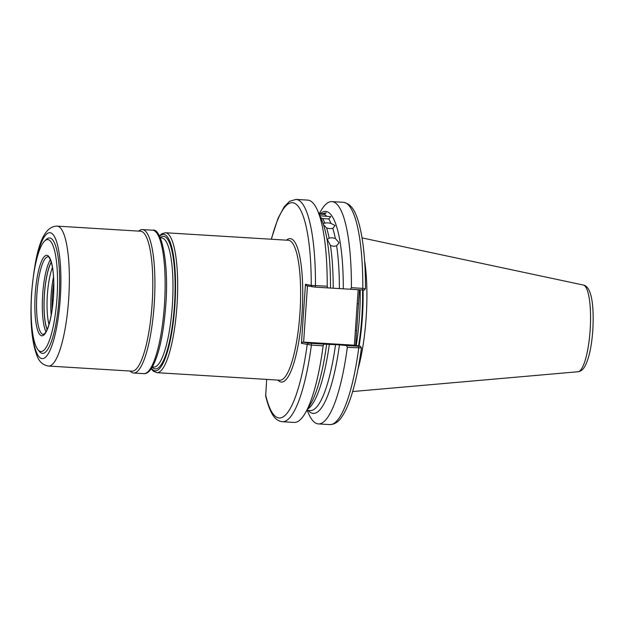 <?xml version="1.0" encoding="UTF-8"?>
<svg xmlns="http://www.w3.org/2000/svg" width="624" height="624" viewBox="0 0 624 624"><rect width="100%" height="100%" fill="white"/><g stroke="black" fill="none" stroke-linecap="round" stroke-linejoin="round"><path stroke-width="0.94" d="M323.014 223.298L327.74 222.815L330.993 223.384L335.072 225.521L332.803 228.392L329.862 228.673L326.625 228.01L323.466 224.632M335.345 238.501L339.066 242.705L336.625 245.84L333.637 246.316L330.447 245.466L327.265 239.359L329.16 238.118L332.132 237.728L335.345 238.501A98.569 22.487 -86.5 0 0 332.803 228.392M318.552 213.619L322.062 213.814L326.165 212.815L324.207 214.36L319.129 214.094M319.855 215.756L330.837 216.645L328.739 218.938L322.553 218.564L320.65 217.565M359.463 289.84L355.672 345.384M357.981 369.174A78.25 17.854 -86.5 0 0 366.14 317.647A78.25 17.854 -86.5 0 0 364.619 260.746M350.282 289.279L351.398 287.695L362.801 288.389A111.361 25.405 -86.5 0 0 343.356 202.293C353.239 204.173 356.335 214.952 358.909 223.306C363.332 239.639 365.524 261.425 365.485 288.686L364.369 290.082L315.128 287.126L306.587 285.776L305.464 284.271L311.228 285.402L327.21 286.213L327.655 287.89M307.46 285.948L303.631 342.124L302.749 342.046L308.287 343.13L323.817 344.159L323.146 345.829A111.361 25.405 93.5 0 1 305.035 413.486A111.361 25.405 93.5 0 1 294.161 422.425L282.407 421.707A111.361 25.405 93.5 0 0 311.399 345.111L301.439 343.34L305.464 284.271M323.146 345.829L311.399 345.111L311.29 343.395M266.666 379.4L265.676 396.076C271.222 418.571 277.586 421.114 282.407 421.707M318.341 423.907L329.753 424.601C334.394 424.515 338.309 422.089 341.507 417.316C345.228 412.082 348.637 404.508 351.725 394.594C355.75 381.607 358.995 366.038 361.444 347.888L347.334 347.311A111.361 25.405 93.5 0 1 318.341 423.907A111.361 25.405 93.5 0 1 308.638 413.704L307.187 410.405M347.334 347.311L346.445 345.548L360.461 346.328L354.923 345.236L303.631 342.124M308.209 410.467A101.189 23.088 93.5 0 0 339.456 344.838L346.445 345.548M323.817 344.159L339.456 344.838M326.687 344.058A101.189 23.088 93.5 0 1 324.652 357.271A101.189 23.088 93.5 0 1 310.37 404.5L305.035 413.486M315.128 287.126L315.463 285.496A111.361 25.405 93.5 0 0 296.018 199.399L307.765 200.117A111.361 25.405 93.5 0 1 317.468 210.311A111.361 25.405 93.5 0 1 327.21 286.213M319.215 213.658L321.071 210.53A111.361 25.405 93.5 0 1 331.952 201.599A111.361 25.405 93.5 0 1 351.398 287.695M320.229 213.72A101.189 23.088 93.5 0 1 343.294 288.569M317.468 210.311L321.664 219.882A101.189 23.088 93.5 0 1 330.08 268.499A101.189 23.088 93.5 0 1 330.525 287.789M362.466 290.02L362.801 288.389L365.383 288.717M354.377 345.228L358.16 289.762M361.436 347.857L360.461 346.328M265.621 394.789A107.858 24.609 -86.5 0 0 307.203 344.471L308.287 343.13M312.125 286.861L311.228 285.402A107.858 24.609 -86.5 0 0 297.82 205.865A107.858 24.609 -86.5 0 0 271.424 239.242M301.439 343.34L302.749 342.046M355.384 330.494L356.686 330.517M357.209 303.693L358.519 303.724M130.12 371.038A71.846 16.388 -86.5 0 0 133.606 373.012A71.846 16.388 -86.5 0 0 154.253 303.81A71.846 16.388 -86.5 0 0 142.381 229.585A71.846 16.388 -86.5 0 0 138.684 231.114M53.765 282.688A36.535 8.338 -86.5 0 0 52.408 295.292A36.535 8.338 -86.5 0 0 52.12 309.496M53.531 276.962A34.78 7.933 -86.5 0 0 51.098 295.246A34.78 7.933 -86.5 0 0 51.191 315.151M52.471 267.407A34.78 7.933 -86.5 0 0 47.354 295.019A34.78 7.933 -86.5 0 0 48.976 324.503M51.301 262.228A37.237 8.494 -86.5 0 0 44.413 294.785A37.237 8.494 -86.5 0 0 47.182 329.503M57.026 297.523A56.074 12.792 -86.5 0 0 44.671 240.973A56.074 12.792 -86.5 0 0 31.637 293.608A56.074 12.792 -86.5 0 0 38.009 349.791A56.074 12.792 -86.5 0 0 57.026 297.523M38.009 349.791L39.515 351.593A57.829 13.19 -86.5 0 0 59.124 297.687A57.829 13.19 -86.5 0 0 46.379 239.366L44.671 240.973M48.563 366.046L132.007 371.155A70.091 15.99 -86.5 0 0 152.155 303.638A70.091 15.99 -86.5 0 0 140.572 231.231L57.127 226.122C40.747 226.177 34.913 256.604 31.567 293.42C29.858 321.438 31.754 342.459 37.253 356.491C39.491 362.053 43.259 365.235 48.563 366.046A70.091 15.99 -86.5 0 0 68.71 298.537A70.091 15.99 -86.5 0 0 57.127 226.122M151.499 368.394A68.344 15.592 -86.5 0 0 174.876 305.635A68.344 15.592 -86.5 0 0 159.58 236.348M165.43 232.752A70.091 15.99 93.5 0 1 176.974 305.822A70.091 15.99 93.5 0 1 156.874 372.676L279.825 380.203A70.091 15.99 -86.5 0 0 299.926 313.342A70.091 15.99 -86.5 0 0 288.382 240.279L165.43 232.752L161.702 233.836L159.37 235.934M152.396 366.959L153.793 367.045A64.662 14.75 -86.5 0 0 172.341 305.37A64.662 14.75 -86.5 0 0 161.694 237.962L160.298 237.877M160.189 237.643A66.417 15.148 93.5 0 1 174.439 305.549A66.417 15.148 93.5 0 1 152.264 367.185M590.132 330.291A43.454 9.914 -86.5 0 0 583.315 285.035C592.012 286.642 594.118 307.063 592.8 330.361C591.638 346.429 589.025 358.387 584.969 366.233C583.066 369.619 580.749 371.452 578.011 371.74A43.454 9.914 -86.5 0 0 590.132 330.291M286.494 240.162A71.846 16.388 93.5 0 1 302.024 313.529A71.846 16.388 93.5 0 1 277.93 380.086M356.242 345.501A77.197 17.612 -86.5 0 0 359.432 317.203A77.197 17.612 -86.5 0 0 360.165 289.879M358.582 345.953A77.197 17.612 -86.5 0 0 361.819 317.351A77.197 17.612 -86.5 0 0 362.552 290.027M359.112 346.063A77.267 17.628 -86.5 0 0 362.365 317.382A77.267 17.628 -86.5 0 0 363.098 290.059M326.625 228.01A98.569 22.487 93.5 0 1 329.16 238.118M330.447 245.466A98.569 22.487 93.5 0 1 333.2 287.875M339.378 288.249A98.569 22.487 -86.5 0 0 336.625 245.84M319.488 214.913A98.569 22.487 93.5 0 1 320.408 215.756M326.586 216.138A98.569 22.487 -86.5 0 0 324.207 214.36M330.993 223.384A98.569 22.487 -86.5 0 0 328.739 218.938M322.553 218.564A98.569 22.487 93.5 0 1 324.808 223.01M329.363 344.144A98.569 22.487 93.5 0 1 307.601 409.165M306.875 410.381L310.12 410.584A98.569 22.487 -86.5 0 0 335.548 344.518M329.753 424.601A111.361 25.405 -86.5 0 0 358.738 348.013L358.628 346.289M152.599 230.209C161.483 227.542 169.042 262.922 165.828 304.489C163.597 334.363 158.894 355.547 151.733 368.035C149.019 372.068 146.383 373.932 143.824 373.636A71.846 16.388 -86.5 0 0 164.471 304.434A71.846 16.388 -86.5 0 0 152.599 230.209L142.381 229.585M50.411 259.732A38.899 8.876 -86.5 0 0 42.674 294.645A38.899 8.876 -86.5 0 0 45.997 331.874M51.246 262.057A37.502 8.557 -86.5 0 0 44.359 294.778A37.502 8.557 -86.5 0 0 47.112 329.667M36.886 294.286A38.899 8.876 -86.5 0 0 43.313 334.48L45.357 332.849C49.312 326.625 52.003 314.66 53.414 296.962C54.257 282.695 53.625 271.385 51.527 263.032C49 255.161 48.095 257.314 48.071 256.823A38.899 8.876 -86.5 0 0 36.886 294.286M53.453 296.969A40.303 9.196 -86.5 0 0 46.987 255.356A40.303 9.196 -86.5 0 0 35.209 294.154A40.303 9.196 -86.5 0 0 41.675 335.774A40.303 9.196 -86.5 0 0 53.453 296.969M31.2 315.533A63.086 14.391 -86.5 0 0 44.476 357.997A63.086 14.391 -86.5 0 0 60.317 297.874A63.086 14.391 -86.5 0 0 52.369 233.852A63.086 14.391 -86.5 0 0 33.735 274.147M583.315 285.035L362.053 237.9M331.952 201.599L343.356 202.293M296.018 199.399L289.583 201.295L284.263 206.684L278.015 218.361L271.261 239.226M578.011 371.74L352.646 391.537M151.242 368.776L153.27 371.116L156.874 372.676M143.824 373.636L133.606 373.012"/></g></svg>
